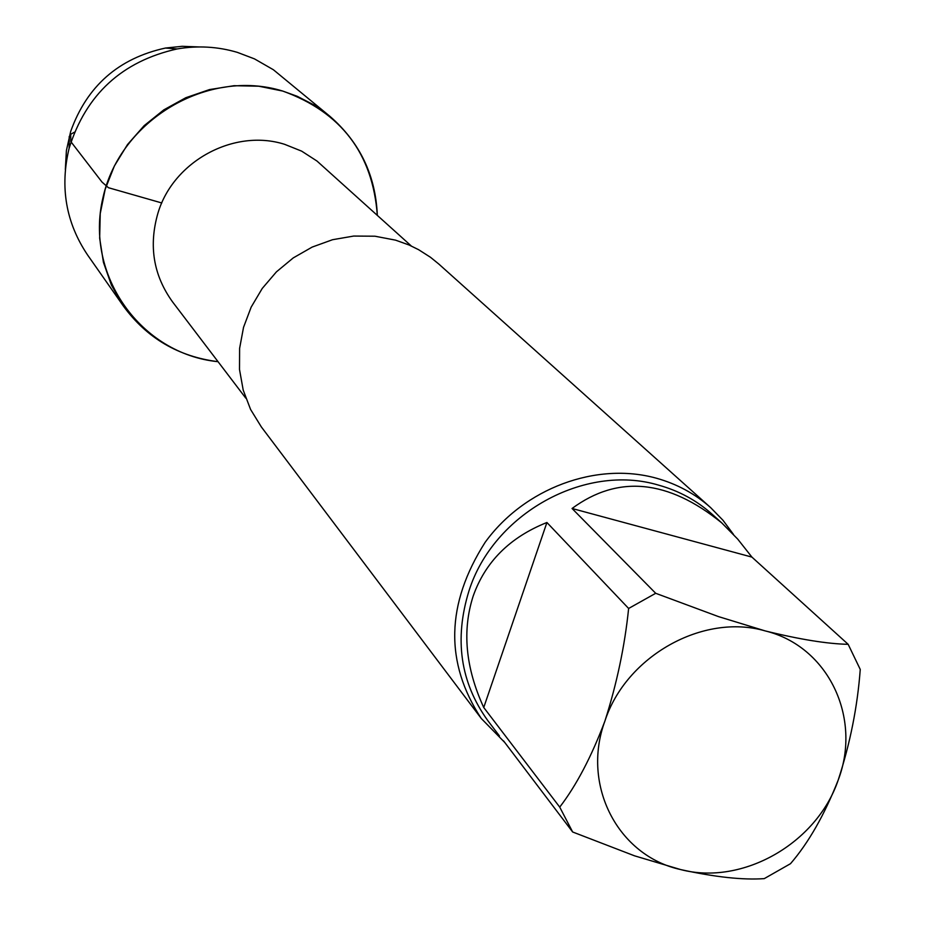 <?xml version="1.0" encoding="UTF-8"?>
<svg xmlns="http://www.w3.org/2000/svg" width="925" height="925" viewBox="0 0 925 925"><rect width="100%" height="100%" fill="white"/><g stroke="black" fill="none" stroke-linecap="round" stroke-linejoin="round"><path stroke-width="1.39" d="M504.749 742.463L481.289 718.494C444.636 662.67 445.908 603.967 485.105 542.385C524.197 488.308 596.301 461.529 656.322 478.19C676.973 483.96 695.103 493.788 710.689 507.663L723.015 520.312L733.525 534.477M546.918 522.498C509.895 537.286 485.313 561.81 473.195 596.035C462.026 630.677 465.541 667.827 483.74 707.509L559.729 807.12C576.402 785.383 591.457 756.708 604.892 721.095C625.959 656.114 703.15 612.882 765.148 630.896C828.153 646.205 862.169 717.58 838.166 780.18C816.706 843.45 742.428 885.838 680.696 869.581C618.097 855.972 581.166 785.441 604.892 721.095C616.848 683.702 624.757 646.159 628.63 608.465L546.918 522.498L483.74 707.509M628.63 608.465L655.698 593.295L718.517 616.617L765.148 630.896C799.605 639.406 827.274 643.881 848.167 644.32L751.921 557.104L737.722 539.113L721.697 522.845C667.977 479.416 618.097 474.618 572.055 508.484L655.698 593.295M848.167 644.32L860.25 669.434C857.498 706.642 850.133 743.561 838.166 780.18C824.429 814.937 808.543 842.779 790.493 863.696L764.27 878.623C742.937 880.138 715.071 877.12 680.696 869.581L634.492 855.81L572.656 831.991L503.547 740.879M572.656 831.991L559.729 807.12M481.289 718.494L261.37 426.968L250.583 409.451L243.206 390.096L239.506 369.503L239.61 348.367L243.529 327.346L251.149 307.158L262.238 288.45L276.436 271.846L293.26 257.902L312.176 247.079L332.538 239.714L353.697 236.06L374.926 236.21L395.565 240.153L409.012 244.975L418.586 249.681L430.518 257.3L438.728 263.972L710.689 507.663M123.43 306.129C146.878 338.134 178.421 356.657 218.046 361.687C141.086 354.125 84.429 275.315 102.953 197.719C120.077 119.845 208.102 67.872 282.715 91.055C341.198 112.156 372.74 153.573 377.319 215.305C375.654 175.392 359.848 142.404 329.936 116.342L273.384 69.745L254.468 58.876L237.378 52.378C217.757 46.574 197.673 45.429 177.137 48.944C122.065 61.27 86.06 94.362 69.144 148.197C59.755 187.116 65.906 222.728 87.609 255.023L123.43 306.129L111.463 285.212L103.438 262.342L99.657 238.211L100.235 213.594L105.184 189.267L114.353 166.014L127.488 144.578L144.15 125.661L163.806 109.867L185.821 97.715L209.501 89.575L234.06 85.701L258.734 86.21L282.715 91.055L297.272 96.316L314.373 105.161L329.936 116.342M751.921 557.104L572.055 508.484M65.328 169.541L66.403 150.567L70.693 131.396C86.938 86.094 118.527 58.31 165.483 48.042L182.109 46.308L198.725 46.944M74.497 132.148L70.716 134.275L70.786 141.56L102.016 182.075L108.456 187.717L161.794 202.968M499.442 735.942L487.66 720.413C460.326 682.28 454.094 639.117 468.963 590.925C493.291 513.687 584.843 462.951 658.635 485.151C678.962 490.817 696.768 500.494 712.065 514.184L721.697 522.845M245.773 398.132L172.57 301.908C153.423 275.338 148.543 245.773 157.921 213.224C173.241 161.193 234.141 128.228 284.623 144.323L301.654 151.145L316.963 161.031L411.313 246.004M69.225 136.507L69.144 148.197M165.483 48.042L177.137 48.944"/></g></svg>
